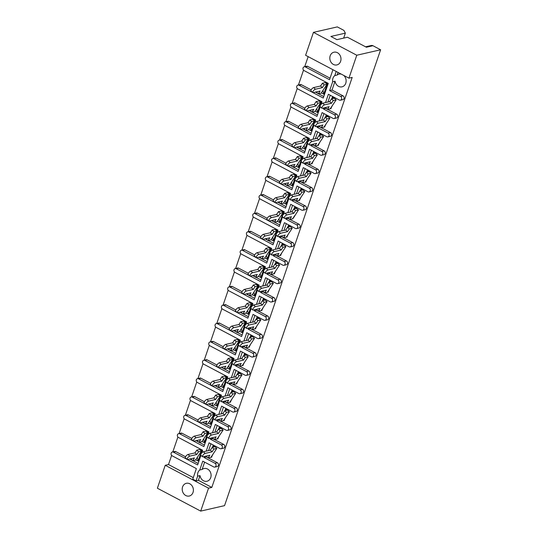 <?xml version="1.0" encoding="UTF-8"?>
<svg xmlns="http://www.w3.org/2000/svg" width="538" height="538" viewBox="0 0 538 538"><rect width="100%" height="100%" fill="white"/><g stroke="black" fill="none" stroke-linecap="round" stroke-linejoin="round"><path stroke-width="0.81" d="M199.746 470.004L202.113 469.459A6.53 5.541 77.1 0 1 204.05 468.517A6.53 5.541 77.1 0 1 209.665 470.905A6.53 5.541 77.1 0 1 210.728 477.643A6.53 5.541 77.1 0 1 206.962 481.254A6.53 5.541 77.1 0 1 200.008 475.619L197.641 476.157A6.53 5.541 -102.9 0 1 197.917 472.673A6.53 5.541 -102.9 0 1 199.746 470.004L202.772 461.16L213.747 466.95A2.038 1.735 -102.9 0 0 215.005 463.285L204.03 457.488L204.379 456.473M182.584 486.91A6.53 5.541 -102.9 0 0 183.646 493.655A6.53 5.541 -102.9 0 0 189.262 496.036A6.53 5.541 -102.9 0 0 193.028 492.425A6.53 5.541 -102.9 0 0 191.958 485.686A6.53 5.541 -102.9 0 0 186.35 483.306A6.53 5.541 -102.9 0 0 182.584 486.91M330.184 55.811A6.53 5.541 -102.9 0 0 331.247 62.556A6.53 5.541 -102.9 0 0 336.862 64.937A6.53 5.541 -102.9 0 0 340.621 61.325A6.53 5.541 -102.9 0 0 339.559 54.587A6.53 5.541 -102.9 0 0 333.943 52.206A6.53 5.541 -102.9 0 0 330.184 55.811M343.728 75.421A6.53 5.541 77.1 0 1 345.766 83.235A6.53 5.541 77.1 0 1 342 86.84A6.53 5.541 77.1 0 1 335.046 81.204L332.672 81.749A6.53 5.541 -102.9 0 1 332.955 78.259A6.53 5.541 -102.9 0 1 334.784 75.589L337.151 75.051A6.53 5.541 77.1 0 1 339.088 74.109A6.53 5.541 77.1 0 1 341.267 74.123M308.153 56.631L304.716 66.665M303.519 70.148L298.435 85.011M297.238 88.494L292.154 103.35M290.964 106.84L285.873 121.696M284.683 125.186L279.592 140.041M278.402 143.532L273.311 158.387M272.12 161.871L267.03 176.733M265.839 180.217L260.748 195.079M259.558 198.562L254.467 213.418M253.277 216.908L248.186 231.764M246.996 235.254L241.905 250.109M240.715 253.6L235.631 268.455M234.434 271.939L229.349 286.801M228.152 290.285L223.068 305.147M221.871 308.63L216.787 323.486M215.59 326.976L210.506 341.832M209.309 345.322L204.225 360.178M203.028 363.668L197.944 378.523M196.747 382.007L191.662 396.869M190.465 400.353L185.381 415.215M184.184 418.699L179.1 433.554M177.903 437.044L172.819 451.9M171.629 455.39L168.488 464.543L165.227 465.296L208.549 488.168L200.701 511.1L157.378 488.222L165.227 465.296M305.604 55.286L313.452 32.361L356.775 55.232L348.927 78.165L305.604 55.286M365.578 46.813L371.328 45.495A3.06 2.596 -102.9 0 1 372.955 45.723L366.378 47.23L347.447 37.236L336.916 39.651L330.877 36.456L345.356 33.148L343.91 30.39L337.299 26.9L313.452 32.361M372.955 45.723L380.622 49.778L224.548 505.639L200.701 511.1M215.207 446.701L213.008 445.659L215.153 446.849M211.064 457.092L211.595 457.253L211.945 456.224M221.488 428.356L219.289 427.32L221.434 428.51M217.345 438.746L217.877 438.907L218.226 437.878M227.769 410.017L225.57 408.974L227.715 410.164M223.626 420.4L224.158 420.561L224.507 419.532M234.05 391.671L231.851 390.628L233.996 391.819M229.901 402.054L230.439 402.216L230.789 401.187M240.331 373.325L238.132 372.283L240.278 373.473M236.182 383.708L236.72 383.87L237.07 382.841M246.606 354.979L244.413 353.937L246.559 355.127M242.463 365.369L242.994 365.531L243.351 364.495M252.887 336.633L250.695 335.591L252.84 336.781M248.744 347.023L249.276 347.185L249.632 346.156M259.168 318.288L256.976 317.252L259.121 318.442M255.025 328.678L255.557 328.839L255.913 327.81M265.449 299.948L263.257 298.906L265.402 300.096M261.307 310.332L261.838 310.493L262.194 309.464M271.73 281.603L269.538 280.56L271.683 281.751M267.588 291.986L268.119 292.147L268.475 291.119M278.011 263.257L275.812 262.214L277.964 263.405M273.869 273.64L274.4 273.802L274.757 272.773M284.293 244.911L282.094 243.869L284.246 245.059M280.15 255.301L280.681 255.463L281.038 254.427M290.574 226.565L288.375 225.523L290.527 226.713M286.431 236.955L286.962 237.117L287.319 236.088M293.593 217.742L298.482 209.921L294.656 207.184L296.801 208.374M303.136 189.88L300.937 188.838L303.082 190.028M298.993 200.264L299.525 200.425L299.874 199.396M309.417 171.535L307.218 170.492L309.363 171.683M305.275 181.918L305.806 182.079L306.156 181.05M315.698 153.189L313.499 152.146L315.645 153.337M311.556 163.572L312.087 163.734L312.437 162.705M321.98 134.843L319.78 133.801L321.926 134.991M317.837 145.233L318.368 145.394L318.718 144.359M328.261 116.497L326.062 115.455L328.207 116.645M324.118 126.887L324.649 127.049L324.999 126.02M334.542 98.151L332.343 97.116L334.488 98.306M330.399 108.541L330.931 108.703L331.28 107.674M325.544 102.576L328.388 94.264L339.364 100.055A2.038 1.735 -102.9 0 0 340.621 96.389L342.988 95.845L332.013 90.054L335.046 81.204M342.988 95.845A2.038 1.735 77.1 0 1 342.814 99.671L340.446 100.209M326.922 109.026L325.732 108.394L325.86 108.037M327.911 102.038L330.238 95.239M319.263 120.922L322.107 112.61L333.083 118.4A2.038 1.735 -102.9 0 0 334.34 114.735L336.707 114.191L327.581 109.369M336.707 114.191A2.038 1.735 77.1 0 1 336.532 118.017L334.165 118.555M320.641 127.365L319.451 126.739L319.579 126.383M321.63 120.384L323.957 113.585M312.981 139.268L315.826 130.949L326.801 136.746A2.038 1.735 -102.9 0 0 328.059 133.081L330.426 132.536L321.3 127.714M330.426 132.536A2.038 1.735 77.1 0 1 330.258 136.363L327.884 136.901M314.36 145.711L313.177 145.085L313.298 144.729M315.349 138.723L317.676 131.931M306.7 157.614L309.545 149.295L320.52 155.092A2.038 1.735 -102.9 0 0 321.778 151.42L324.145 150.882L315.019 146.06M324.145 150.882A2.038 1.735 77.1 0 1 323.977 154.702L321.603 155.247M308.079 164.056L306.895 163.431L307.016 163.075M309.068 157.069L311.394 150.27M300.419 175.96L303.271 167.641L314.239 173.438A2.038 1.735 -102.9 0 0 315.497 169.766L317.864 169.228L308.738 164.406M317.864 169.228A2.038 1.735 77.1 0 1 317.696 173.048L315.322 173.592M301.798 182.402L300.614 181.777L300.735 181.42M302.786 175.415L305.113 168.616M294.138 194.305L296.989 185.987L307.958 191.784A2.038 1.735 -102.9 0 0 309.216 188.112L311.583 187.567L302.457 182.752M311.583 187.567A2.038 1.735 77.1 0 1 311.415 191.394L309.041 191.938M295.517 200.748L294.333 200.123L294.454 199.759M296.505 193.761L298.839 186.962M287.857 212.644L290.708 204.332L301.677 210.123A2.038 1.735 -102.9 0 0 302.934 206.457L305.302 205.913L296.176 201.098M305.302 205.913A2.038 1.735 77.1 0 1 305.133 209.739L302.76 210.277M289.236 219.094L288.052 218.462L288.173 218.105M290.231 212.106L292.558 205.308M281.576 230.99L284.427 222.678L295.396 228.468A2.038 1.735 -102.9 0 0 296.653 224.803L299.02 224.259L289.895 219.437M299.02 224.259A2.038 1.735 77.1 0 1 298.852 228.085L296.478 228.623M282.954 237.433L281.771 236.807L281.892 236.451M283.95 230.452L286.277 223.653M275.295 249.336L278.146 241.017L289.114 246.814A2.038 1.735 -102.9 0 0 290.372 243.149L292.746 242.604L283.613 237.783M292.746 242.604A2.038 1.735 77.1 0 1 292.571 246.431L290.204 246.969M276.673 255.779L275.49 255.153L275.611 254.797M277.669 248.791L279.995 241.999M269.013 267.682L271.865 259.363L282.833 265.16A2.038 1.735 -102.9 0 0 284.091 261.488L286.465 260.95L277.332 256.128M286.465 260.95A2.038 1.735 77.1 0 1 286.29 264.77L283.923 265.315M270.392 274.124L269.208 273.499L269.33 273.143M271.387 267.137L273.714 260.345M262.732 286.028L265.584 277.709L276.559 283.506A2.038 1.735 -102.9 0 0 277.81 279.834L280.184 279.296L271.058 274.474M280.184 279.296A2.038 1.735 77.1 0 1 280.009 283.116L277.642 283.661M264.111 292.47L262.927 291.845L263.048 291.488M265.106 285.483L267.433 278.684M256.451 304.374L259.303 296.055L270.278 301.852A2.038 1.735 -102.9 0 0 271.529 298.18L273.903 297.635L264.777 292.82M273.903 297.635A2.038 1.735 77.1 0 1 273.728 301.462L271.36 302.006M257.83 310.816L256.646 310.191L256.767 309.827M258.825 303.829L261.152 297.03M250.177 322.713L253.021 314.4L263.997 320.191A2.038 1.735 -102.9 0 0 265.247 316.526L267.621 315.981L258.496 311.166M267.621 315.981A2.038 1.735 77.1 0 1 267.447 319.807L265.079 320.352M251.549 329.162L250.365 328.53L250.486 328.173M252.544 322.175L254.871 315.376M243.896 341.058L246.74 332.746L257.715 338.536A2.038 1.735 -102.9 0 0 258.966 334.871L261.34 334.327L252.214 329.505M261.34 334.327A2.038 1.735 77.1 0 1 261.165 338.153L258.798 338.691M245.267 347.501L244.084 346.875L244.205 346.519M246.263 340.52L248.59 333.721M237.614 359.404L240.459 351.085L251.434 356.882A2.038 1.735 -102.9 0 0 252.692 353.217L255.059 352.672L245.933 347.851M255.059 352.672A2.038 1.735 77.1 0 1 254.884 356.499L252.517 357.037M238.993 365.847L237.803 365.221L237.924 364.865M239.982 358.859L242.308 352.067M231.333 377.75L234.178 369.431L245.153 375.228A2.038 1.735 -102.9 0 0 246.411 371.556L248.778 371.018L239.652 366.196M248.778 371.018A2.038 1.735 77.1 0 1 248.603 374.838L246.236 375.383M232.712 384.193L231.522 383.567L231.643 383.211M233.7 377.205L236.027 370.413M225.052 396.096L227.897 387.777L238.872 393.574A2.038 1.735 -102.9 0 0 240.13 389.902L242.497 389.364L233.371 384.542M242.497 389.364A2.038 1.735 77.1 0 1 242.322 393.184L239.955 393.729M226.431 402.538L225.24 401.913L225.361 401.556M227.419 395.551L229.746 388.752M218.771 414.442L221.616 406.123L232.591 411.92A2.038 1.735 -102.9 0 0 233.848 408.248L236.216 407.703L227.09 402.888M236.216 407.703A2.038 1.735 77.1 0 1 236.041 411.53L233.674 412.074M220.15 420.884L218.959 420.259L219.087 419.902M221.138 413.897L223.465 407.098M212.49 432.781L215.334 424.469L226.31 430.259A2.038 1.735 -102.9 0 0 227.567 426.594L229.934 426.049L220.809 421.234M229.934 426.049A2.038 1.735 77.1 0 1 229.76 429.875L227.392 430.42M213.868 439.23L212.678 438.598L212.806 438.241M214.857 432.243L217.184 425.444M206.209 451.126L209.053 442.814L220.029 448.605A2.038 1.735 -102.9 0 0 221.286 444.939L223.653 444.395L214.528 439.58M223.653 444.395A2.038 1.735 77.1 0 1 223.478 448.221L221.111 448.759M207.587 457.569L206.397 456.944L206.525 456.587M208.576 450.588L210.903 443.789M215.005 463.285L217.372 462.741L208.246 457.919M217.372 462.741A2.038 1.735 77.1 0 1 217.197 466.567L214.83 467.105M202.113 469.459L204.622 462.135M348.927 78.165L352.188 77.418L211.811 487.421L198.394 480.333L200.008 475.619M337.151 75.051L338.052 72.422M340.621 96.389L329.646 90.592L332.672 81.749M329.646 90.592L332.013 90.054M334.34 114.735L323.365 108.938L323.715 107.923M323.365 108.938L325.732 108.394M328.059 133.081L317.084 127.284L317.433 126.269M317.084 127.284L319.451 126.739M321.778 151.42L310.803 145.63L311.152 144.614M310.803 145.63L313.177 145.085M315.497 169.766L304.521 163.976L304.871 162.96M304.521 163.976L306.895 163.431M309.216 188.112L298.24 182.315L298.59 181.306M298.24 182.315L300.614 181.777M302.934 206.457L291.959 200.661L292.309 199.652M291.959 200.661L294.333 200.123M296.653 224.803L285.678 219.006L286.028 217.991M285.678 219.006L288.052 218.462M290.372 243.149L279.404 237.352L279.747 236.337M279.404 237.352L281.771 236.807M284.091 261.488L273.122 255.698L273.465 254.682M273.122 255.698L275.49 255.153M277.81 279.834L266.841 274.044L267.184 273.028M266.841 274.044L269.208 273.499M271.529 298.18L260.56 292.383L260.903 291.374M260.56 292.383L262.927 291.845M265.247 316.526L254.279 310.729L254.622 309.72M254.279 310.729L256.646 310.191M258.966 334.871L247.998 329.074L248.341 328.059M247.998 329.074L250.365 328.53M252.692 353.217L241.717 347.42L242.06 346.405M241.717 347.42L244.084 346.875M246.411 371.556L235.436 365.766L235.779 364.751M235.436 365.766L237.803 365.221M240.13 389.902L229.154 384.112L229.497 383.096M229.154 384.112L231.522 383.567M233.848 408.248L222.873 402.451L223.223 401.442M222.873 402.451L225.24 401.913M227.567 426.594L216.592 420.797L216.942 419.788M216.592 420.797L218.959 420.259M221.286 444.939L210.311 439.142L210.661 438.134M210.311 439.142L212.678 438.598M204.03 457.488L206.397 456.944M313.029 92.65L323.244 98.044L328.267 83.37L304.078 70.592A2.038 1.735 -102.9 0 1 304.252 66.773L306.62 66.228A2.038 1.735 77.1 0 1 307.702 66.382L305.335 66.927A2.038 1.735 -102.9 0 0 304.252 66.773M305.335 66.927L329.525 79.698L332.941 69.725M189.779 456.116A2.246 0.746 132.8 0 0 187.775 457.697A2.246 0.746 132.8 0 0 187.123 459.472L185.361 457.838A2.246 0.746 -47.2 0 1 186.007 456.063A2.246 0.746 -47.2 0 1 188.018 454.482L189.779 456.116L196.733 454.529L198.556 451.779L201.454 451.113L197.365 457.273L198.098 461.073L201.71 450.528L199.672 449.452L201.864 450.488L198.253 461.039L196.061 459.997L195.987 459.344M196.061 437.771A2.246 0.746 132.8 0 0 194.057 439.351A2.246 0.746 132.8 0 0 193.404 441.126L191.642 439.492A2.246 0.746 -47.2 0 1 192.288 437.717A2.246 0.746 -47.2 0 1 194.299 436.136L196.061 437.771L203.014 436.183L204.837 433.433L207.735 432.767L203.646 438.927L204.379 442.727L207.991 432.182L205.946 431.106L208.145 432.149L204.534 442.693L202.335 441.651L202.268 440.999M202.342 419.425A2.246 0.746 132.8 0 0 200.338 421.005A2.246 0.746 132.8 0 0 199.685 422.781L197.923 421.146A2.246 0.746 -47.2 0 1 198.569 419.371A2.246 0.746 -47.2 0 1 200.58 417.791L202.342 419.425L209.295 417.838L211.118 415.087L214.016 414.421L209.928 420.581L210.661 424.388L214.272 413.836L212.228 412.76L214.427 413.803L210.815 424.347L208.616 423.305L208.549 422.653M208.623 401.086A2.246 0.746 132.8 0 0 206.619 402.659A2.246 0.746 132.8 0 0 205.967 404.435L204.198 402.801A2.246 0.746 -47.2 0 1 204.85 401.032A2.246 0.746 -47.2 0 1 206.854 399.452L208.623 401.086L215.577 399.492L217.399 396.741L220.298 396.082L216.209 402.236L216.942 406.042L220.553 395.491L218.509 394.415L220.708 395.457L217.096 406.002L214.897 404.966L214.83 404.307M214.904 382.74A2.246 0.746 132.8 0 0 212.9 384.32A2.246 0.746 132.8 0 0 212.248 386.089L210.479 384.455A2.246 0.746 -47.2 0 1 211.131 382.686A2.246 0.746 -47.2 0 1 213.135 381.106L214.904 382.74L221.858 381.146L223.68 378.396L226.579 377.737L222.483 383.89L223.223 387.696L226.834 377.145L224.79 376.069L226.989 377.111L223.378 387.663L221.179 386.62L221.111 385.961M221.185 364.394A2.246 0.746 132.8 0 0 219.181 365.975A2.246 0.746 132.8 0 0 218.529 367.743L216.76 366.109A2.246 0.746 -47.2 0 1 217.413 364.34A2.246 0.746 -47.2 0 1 219.417 362.76L221.185 364.394L228.132 362.8L229.961 360.056L232.86 359.391L228.764 365.551L229.504 369.35L233.115 358.806L231.071 357.723L233.27 358.765L229.659 369.317L227.46 368.274L227.392 367.615M227.466 346.048A2.246 0.746 132.8 0 0 225.462 347.629A2.246 0.746 132.8 0 0 224.81 349.397L223.041 347.77A2.246 0.746 -47.2 0 1 223.694 345.995A2.246 0.746 -47.2 0 1 225.698 344.414L227.466 346.048L234.413 344.461L236.243 341.711L239.141 341.045L235.045 347.205L235.779 351.005L239.397 340.46L237.352 339.384L239.551 340.419L235.94 350.971L233.741 349.929L233.674 349.276M233.748 327.703A2.246 0.746 132.8 0 0 231.744 329.283A2.246 0.746 132.8 0 0 231.091 331.058L229.322 329.424A2.246 0.746 -47.2 0 1 229.975 327.649A2.246 0.746 -47.2 0 1 231.979 326.068L233.748 327.703L240.694 326.115L242.524 323.365L245.422 322.699L241.327 328.859L242.06 332.659L245.671 322.114L243.633 321.038L245.832 322.08L242.221 332.625L240.022 331.583L239.955 330.931M240.029 309.357A2.246 0.746 132.8 0 0 238.025 310.937A2.246 0.746 132.8 0 0 237.372 312.712L235.604 311.078A2.246 0.746 -47.2 0 1 236.256 309.303A2.246 0.746 -47.2 0 1 238.26 307.723L240.029 309.357L246.976 307.77L248.805 305.019L251.697 304.353L247.608 310.513L248.341 314.32L251.952 303.768L249.914 302.692L252.114 303.735L248.502 314.279L246.303 313.237L246.236 312.585M246.31 291.011A2.246 0.746 132.8 0 0 244.299 292.591A2.246 0.746 132.8 0 0 243.653 294.367L241.885 292.733A2.246 0.746 -47.2 0 1 242.537 290.964A2.246 0.746 -47.2 0 1 244.541 289.383L246.31 291.011L253.257 289.424L255.086 286.673L257.978 286.014L253.889 292.168L254.622 295.974L258.233 285.422L256.196 284.346L258.395 285.389L254.783 295.934L252.584 294.898L252.517 294.239M252.591 272.672A2.246 0.746 132.8 0 0 250.58 274.252A2.246 0.746 132.8 0 0 249.935 276.021L248.166 274.387A2.246 0.746 -47.2 0 1 248.818 272.618A2.246 0.746 -47.2 0 1 250.822 271.038L252.591 272.672L259.538 271.078L261.367 268.327L264.259 267.668L260.17 273.822L260.903 277.628L264.514 267.077L262.477 266.001L264.676 267.043L261.065 277.595L258.865 276.552L258.798 275.893M258.872 254.326A2.246 0.746 132.8 0 0 256.861 255.906A2.246 0.746 132.8 0 0 256.216 257.675L254.447 256.041A2.246 0.746 -47.2 0 1 255.099 254.272A2.246 0.746 -47.2 0 1 257.103 252.692L258.872 254.326L265.819 252.732L267.648 249.982L270.54 249.323L266.451 255.476L267.184 259.282L270.796 248.738L268.758 247.655L270.957 248.697L267.346 259.249L265.147 258.206L265.079 257.547M265.153 235.98A2.246 0.746 132.8 0 0 263.143 237.561A2.246 0.746 132.8 0 0 262.497 239.329L260.728 237.702A2.246 0.746 -47.2 0 1 261.381 235.926A2.246 0.746 -47.2 0 1 263.385 234.346L265.153 235.98L272.1 234.386L273.929 231.643L276.821 230.977L272.732 237.137L273.465 240.937L277.077 230.392L275.039 229.316L277.238 230.351L273.627 240.903L271.428 239.861L271.36 239.208M271.434 217.634A2.246 0.746 132.8 0 0 269.424 219.215A2.246 0.746 132.8 0 0 268.778 220.99L267.009 219.356A2.246 0.746 -47.2 0 1 267.662 217.581A2.246 0.746 -47.2 0 1 269.666 216L271.434 217.634L278.381 216.047L280.211 213.297L283.102 212.631L279.014 218.791L279.747 222.591L283.358 212.046L281.32 210.97L283.519 212.012L279.908 222.557L277.709 221.515L277.642 220.862M277.716 199.289A2.246 0.746 132.8 0 0 275.705 200.869A2.246 0.746 132.8 0 0 275.059 202.644L273.291 201.01A2.246 0.746 -47.2 0 1 273.936 199.235A2.246 0.746 -47.2 0 1 275.947 197.654L277.716 199.289L284.663 197.702L286.492 194.951L289.383 194.285L285.295 200.445L286.028 204.252L289.639 193.7L287.601 192.624L289.8 193.667L286.189 204.211L283.99 203.169L283.916 202.517M283.997 180.943A2.246 0.746 132.8 0 0 281.986 182.523A2.246 0.746 132.8 0 0 281.34 184.299L279.572 182.664A2.246 0.746 -47.2 0 1 280.217 180.889A2.246 0.746 -47.2 0 1 282.228 179.315L283.997 180.943L290.944 179.356L292.773 176.605L295.665 175.946L291.576 182.1L292.309 185.906L295.92 175.354L293.882 174.278L296.082 175.321L292.47 185.866L290.271 184.83L290.197 184.171M290.278 162.604A2.246 0.746 132.8 0 0 288.267 164.184A2.246 0.746 132.8 0 0 287.622 165.953L285.853 164.319A2.246 0.746 -47.2 0 1 286.498 162.55A2.246 0.746 -47.2 0 1 288.509 160.97L290.278 162.604L297.225 161.01L299.047 158.259L301.946 157.6L297.857 163.754L298.59 167.56L302.201 157.009L300.164 155.933L302.356 156.975L298.745 167.526L296.552 166.484L296.478 165.825M296.552 144.258A2.246 0.746 132.8 0 0 294.548 145.838A2.246 0.746 132.8 0 0 293.903 147.607L292.134 145.973A2.246 0.746 -47.2 0 1 292.78 144.204A2.246 0.746 -47.2 0 1 294.79 142.624L296.552 144.258L303.506 142.664L305.328 139.914L308.227 139.255L304.138 145.408L304.871 149.214L308.482 138.669L306.445 137.587L308.637 138.629L305.026 149.181L302.833 148.138L302.76 147.479M302.833 125.912A2.246 0.746 132.8 0 0 300.829 127.493A2.246 0.746 132.8 0 0 300.177 129.261L298.415 127.627A2.246 0.746 -47.2 0 1 299.061 125.858A2.246 0.746 -47.2 0 1 301.072 124.278L302.833 125.912L309.787 124.318L311.61 121.575L314.508 120.909L310.419 127.069L311.152 130.868L314.764 120.324L312.726 119.248L314.918 120.283L311.307 130.835L309.115 129.792L309.041 129.133M309.115 107.566A2.246 0.746 132.8 0 0 307.111 109.147A2.246 0.746 132.8 0 0 306.458 110.922L304.696 109.288A2.246 0.746 -47.2 0 1 305.342 107.513A2.246 0.746 -47.2 0 1 307.353 105.932L309.115 107.566L316.068 105.979L317.891 103.229L320.789 102.563L316.7 108.723L317.433 112.523L321.045 101.978L319.007 100.902L321.199 101.944L317.588 112.489L315.396 111.447L315.322 110.794M315.396 89.221A2.246 0.746 132.8 0 0 313.392 90.801A2.246 0.746 132.8 0 0 312.739 92.576L310.977 90.942A2.246 0.746 -47.2 0 1 311.623 89.167A2.246 0.746 -47.2 0 1 313.634 87.586L315.396 89.221L322.349 87.633L324.172 84.883L327.07 84.217L322.982 90.377L323.715 94.184L327.326 83.632L325.282 82.556L327.481 83.598L323.869 94.143L321.67 93.101L321.603 92.449M330.043 78.178L307.702 66.382M168.488 464.543L193.276 477.636M172.355 452.007L174.722 451.469A2.038 1.735 77.1 0 1 175.805 451.624L173.438 452.162A2.038 1.735 -102.9 0 0 172.18 455.834L196.37 468.605L192.759 479.156L196.02 480.878L197.641 476.157M198.145 463.42L192.866 460.629M192.207 460.279L189.786 459.001M185.536 456.762L175.805 451.624M178.636 433.662L181.003 433.124A2.038 1.735 77.1 0 1 182.086 433.278L179.719 433.816A2.038 1.735 -102.9 0 0 178.461 437.488L202.651 450.259L201.73 452.956M204.427 445.074L199.147 442.29M198.488 441.94L196.067 440.662M191.817 438.416L182.086 433.278M184.917 415.316L187.285 414.778A2.038 1.735 77.1 0 1 188.367 414.933L186 415.477A2.038 1.735 -102.9 0 0 184.742 419.142L208.932 431.92L208.011 434.61M210.708 426.728L205.429 423.944M204.77 423.594L202.349 422.317M198.098 420.07L188.367 414.933M191.198 396.977L193.566 396.432A2.038 1.735 77.1 0 1 194.648 396.587L192.281 397.131A2.038 1.735 -102.9 0 0 191.024 400.797L215.213 413.574L214.292 416.264M216.989 408.382L211.71 405.598M211.051 405.249L208.63 403.971M204.379 401.725L194.648 396.587M197.473 378.631L199.847 378.086A2.038 1.735 77.1 0 1 200.93 378.241L198.562 378.786A2.038 1.735 -102.9 0 0 197.305 382.451L221.495 395.228L220.573 397.918M223.27 390.037L217.991 387.252M217.332 386.903L214.911 385.625M210.661 383.379L200.93 378.241M203.754 360.285L206.128 359.74A2.038 1.735 77.1 0 1 207.211 359.895L204.844 360.44A2.038 1.735 -102.9 0 0 203.586 364.112L227.776 376.882L226.854 379.572M229.551 371.697L224.272 368.907M223.613 368.557L221.192 367.279M216.942 365.033L207.211 359.895M210.035 341.939L212.409 341.401A2.038 1.735 77.1 0 1 213.492 341.556L211.118 342.094A2.038 1.735 -102.9 0 0 209.867 345.766L234.057 358.537L233.136 361.233M235.832 353.352L230.553 350.561M229.894 350.211L227.473 348.933M223.223 346.694L213.492 341.556M216.316 323.594L218.69 323.056A2.038 1.735 77.1 0 1 219.773 323.21L217.399 323.748A2.038 1.735 -102.9 0 0 216.148 327.42L240.338 340.191L239.417 342.888M242.113 335.006L236.834 332.215M236.175 331.872L233.754 330.594M229.504 328.348L219.773 323.21M222.597 305.248L224.971 304.71A2.038 1.735 77.1 0 1 226.054 304.864L223.68 305.409A2.038 1.735 -102.9 0 0 222.429 309.074L246.619 321.845L245.698 324.542M248.395 316.66L243.115 313.876M242.456 313.526L240.035 312.248M235.785 310.002L226.054 304.864M228.879 286.909L231.253 286.364A2.038 1.735 77.1 0 1 232.335 286.519L229.961 287.063A2.038 1.735 -102.9 0 0 228.711 290.728L252.9 303.506L251.979 306.196M254.676 298.314L249.397 295.53M248.738 295.18L246.317 293.903M242.066 291.657L232.335 286.519M235.16 268.563L237.527 268.018A2.038 1.735 77.1 0 1 238.616 268.173L236.243 268.718A2.038 1.735 -102.9 0 0 234.985 272.383L259.181 285.16L258.26 287.85M260.957 279.968L255.678 277.184M255.019 276.835L252.598 275.557M248.348 273.311L238.616 268.173M241.441 250.217L243.808 249.672A2.038 1.735 77.1 0 1 244.898 249.827L242.524 250.372A2.038 1.735 -102.9 0 0 241.266 254.044L265.463 266.814L264.535 269.504M267.238 261.629L261.959 258.839M261.293 258.489L258.879 257.211M254.629 254.965L244.898 249.827M247.722 231.871L250.089 231.327A2.038 1.735 77.1 0 1 251.172 231.488L248.805 232.026A2.038 1.735 -102.9 0 0 247.547 235.698L271.737 248.469L270.816 251.159M273.519 243.284L268.24 240.493M267.574 240.143L265.16 238.865M260.903 236.626L251.172 231.488M254.003 213.525L256.37 212.987A2.038 1.735 77.1 0 1 257.453 213.142L255.086 213.68A2.038 1.735 -102.9 0 0 253.828 217.352L278.018 230.123L277.097 232.819M279.8 224.938L274.521 222.147M273.855 221.804L271.441 220.526M267.184 218.28L257.453 213.142M260.284 195.18L262.652 194.642A2.038 1.735 77.1 0 1 263.734 194.796L261.367 195.341A2.038 1.735 -102.9 0 0 260.11 199.006L284.299 211.777L283.378 214.474M286.075 206.592L280.802 203.808M280.137 203.458L277.722 202.18M273.465 199.934L263.734 194.796M266.566 176.841L268.933 176.296A2.038 1.735 77.1 0 1 270.015 176.451L267.648 176.995A2.038 1.735 -102.9 0 0 266.391 180.66L290.581 193.438L289.659 196.128M292.356 188.246L287.084 185.462M286.418 185.112L283.997 183.835M279.747 181.588L270.015 176.451M272.847 158.495L275.214 157.95A2.038 1.735 77.1 0 1 276.297 158.105L273.929 158.649A2.038 1.735 -102.9 0 0 272.672 162.315L296.862 175.092L295.94 177.782M298.637 169.9L293.358 167.116M292.699 166.767L290.278 165.489M286.028 163.243L276.297 158.105M279.128 140.149L281.495 139.604A2.038 1.735 77.1 0 1 282.578 139.759L280.211 140.304A2.038 1.735 -102.9 0 0 278.953 143.976L303.143 156.746L302.221 159.436M304.918 151.561L299.639 148.77M298.98 148.421L296.559 147.143M292.309 144.897L282.578 139.759M285.409 121.803L287.776 121.258A2.038 1.735 77.1 0 1 288.859 121.42L286.492 121.958A2.038 1.735 -102.9 0 0 285.234 125.63L309.424 138.4L308.503 141.09M311.199 133.216L305.92 130.425M305.261 130.075L302.84 128.797M298.59 126.558L288.859 121.42M291.69 103.457L294.057 102.919A2.038 1.735 77.1 0 1 295.14 103.074L292.773 103.612A2.038 1.735 -102.9 0 0 291.515 107.284L315.705 120.055L314.784 122.751M317.481 114.87L312.201 112.079M311.542 111.736L309.121 110.458M304.871 108.212L295.14 103.074M297.971 85.112L300.339 84.574A2.038 1.735 77.1 0 1 301.421 84.728L299.054 85.266A2.038 1.735 -102.9 0 0 297.796 88.938L321.986 101.709L321.065 104.406M323.762 96.524L318.483 93.74M317.824 93.39L315.402 92.112M311.152 89.866L301.421 84.728M306.747 110.989L316.963 116.39L320.265 106.753M300.466 129.335L310.682 134.735L313.984 125.092M294.185 147.681L304.4 153.074L307.702 143.438M287.904 166.027L298.119 171.42L301.421 161.783M281.623 184.373L291.838 189.766L295.14 180.129M275.342 202.718L285.557 208.112L288.859 198.475M269.061 221.064L279.276 226.458L282.578 216.821M262.779 239.403L272.995 244.803L276.297 235.167M256.498 257.749L266.714 263.143L270.015 253.506M250.217 276.095L260.432 281.488L263.734 271.851M243.936 294.441L254.151 299.834L257.453 290.197M237.655 312.786L247.87 318.18L251.172 308.543M231.374 331.132L241.596 336.526L244.891 326.889M225.092 349.471L235.314 354.872L238.61 345.235M218.811 367.817L229.033 373.211L232.329 363.574M212.53 386.163L222.752 391.556L226.047 381.919M206.249 404.509L216.471 409.902L219.766 400.265M199.975 422.855L210.19 428.248L213.485 418.611M193.693 441.2L203.909 446.594L207.204 436.957M187.412 459.539L197.628 464.94L200.93 455.303M334.784 75.589L336.203 71.446M312.551 92.395L299.054 85.266M306.27 110.741L292.773 103.612M299.989 129.086L286.492 121.958M293.708 147.432L280.211 140.304M287.426 165.778L273.929 158.649M281.145 184.117L267.648 176.995M274.864 202.463L261.367 195.341M268.583 220.809L255.086 213.68M262.302 239.154L248.805 232.026M256.021 257.5L242.524 250.372M249.74 275.846L236.243 268.718M243.458 294.185L229.961 287.063M237.177 312.531L223.68 305.409M230.896 330.877L217.399 323.748M224.615 349.223L211.118 342.094M218.334 367.568L204.844 360.44M212.053 385.914L198.562 378.786M205.778 404.253L192.281 397.131M199.497 422.599L186 415.477M193.216 440.945L179.719 433.816M186.935 459.291L173.438 452.162M380.622 49.778L356.775 55.232M211.811 487.421L208.549 488.168M198.394 480.333L196.02 480.878M343.661 38.104L345.356 33.148M187.123 459.472A2.246 0.746 132.8 0 0 187.52 459.526L194.467 457.932L192.644 460.683L195.536 460.024L197.365 457.273M196.733 454.529L194.964 452.895L196.794 450.145L199.685 449.479L201.454 451.113M198.556 451.779L196.794 450.145M201.38 451.046L201.864 450.488M188.018 454.482L194.964 452.895M191.104 458.706L190.876 459.048L192.644 460.683M203.391 451.772L205.16 453.406A2.246 0.746 132.8 0 0 203.156 454.987A2.246 0.746 132.8 0 0 202.503 456.755L200.735 455.128A2.246 0.746 -47.2 0 1 201.387 453.352A2.246 0.746 -47.2 0 1 203.391 451.772L210.345 450.185L212.106 451.819L213.936 449.069L212.167 447.434L210.345 450.185M202.503 456.755A2.246 0.746 132.8 0 0 202.893 456.816L209.847 455.222L208.018 457.972L210.916 457.313L212.739 454.563L211.434 457.287M206.484 455.995L206.256 456.338L208.018 457.972M212.423 447.374L213.008 445.659L213.102 447.219M213.936 449.069L216.834 448.403L212.739 454.563M205.16 453.406L212.106 451.819M216.834 448.403L215.066 446.769L212.167 447.434M193.404 441.126A2.246 0.746 132.8 0 0 193.801 441.18L200.748 439.586L198.919 442.337L201.817 441.678L203.646 438.927M203.014 436.183L201.246 434.549L203.075 431.799L205.967 431.133L207.735 432.767M204.837 433.433L203.075 431.799M207.661 432.707L208.145 432.149M194.299 436.136L201.246 434.549M197.385 440.36L197.157 440.703L198.919 442.337M199.685 422.781A2.246 0.746 132.8 0 0 200.082 422.834L207.029 421.247L205.2 423.991L208.098 423.332L209.928 420.581M209.295 417.838L207.527 416.204L209.349 413.453L212.248 412.794L214.016 414.421M211.118 415.087L209.349 413.453M213.942 414.361L214.427 413.803M200.58 417.791L207.527 416.204M203.667 422.014L203.438 422.357L205.2 423.991M205.967 404.435A2.246 0.746 132.8 0 0 206.363 404.489L213.31 402.901L211.481 405.652L214.38 404.986L216.209 402.236M215.577 399.492L213.808 397.858L215.63 395.107L218.529 394.448L220.298 396.082M217.399 396.741L215.63 395.107M220.224 396.015L220.708 395.457M206.854 399.452L213.808 397.858M209.948 403.668L209.719 404.018L211.481 405.652M212.248 386.089A2.246 0.746 132.8 0 0 212.644 386.143L219.591 384.556L217.762 387.306L220.661 386.64L222.483 383.89M221.858 381.146L220.089 379.512L221.912 376.761L224.81 376.102L226.579 377.737M223.68 378.396L221.912 376.761M226.505 377.669L226.989 377.111M213.135 381.106L220.089 379.512M216.229 385.322L216 385.672L217.762 387.306M218.529 367.743A2.246 0.746 132.8 0 0 218.919 367.804L225.873 366.21L224.043 368.96L226.942 368.295L228.764 365.551M228.132 362.8L226.37 361.166L228.193 358.422L231.091 357.757L232.86 359.391M229.961 360.056L228.193 358.422M232.786 359.323L233.27 358.765M219.417 362.76L226.37 361.166M222.51 366.983L222.281 367.326L224.043 368.96M224.81 349.397A2.246 0.746 132.8 0 0 225.2 349.458L232.154 347.864L230.325 350.615L233.223 349.956L235.045 347.205M234.413 344.461L232.651 342.827L234.474 340.077L237.372 339.411L239.141 341.045M236.243 341.711L234.474 340.077M239.067 340.978L239.551 340.419M225.698 344.414L232.651 342.827M228.791 348.637L228.556 348.98L230.325 350.615M231.091 331.058A2.246 0.746 132.8 0 0 231.481 331.112L238.435 329.518L236.606 332.269L239.504 331.61L241.327 328.859M240.694 326.115L238.933 324.481L240.755 321.731L243.606 321.078M242.524 323.365L240.755 321.731M245.348 322.639L245.832 322.08M245.422 322.699L243.653 321.065M231.979 326.068L238.933 324.481M235.072 330.292L234.837 330.635L236.606 332.269M237.372 312.712A2.246 0.746 132.8 0 0 237.762 312.766L244.716 311.179L242.887 313.923L245.785 313.264L247.608 310.513M246.976 307.77L245.214 306.135L247.036 303.385L249.935 302.726L251.697 304.353M248.805 305.019L247.036 303.385M251.629 304.293L252.114 303.735M238.26 307.723L245.214 306.135M241.354 311.946L241.118 312.289L242.887 313.923M209.672 433.426L211.441 435.06A2.246 0.746 132.8 0 0 209.437 436.641A2.246 0.746 132.8 0 0 208.784 438.416L207.016 436.782A2.246 0.746 -47.2 0 1 207.668 435.007A2.246 0.746 -47.2 0 1 209.672 433.426L216.626 431.839L218.388 433.473L220.217 430.723L218.448 429.089L216.626 431.839M208.784 438.416A2.246 0.746 132.8 0 0 209.174 438.47L216.128 436.876L214.299 439.627L217.197 438.968L219.02 436.217L217.715 438.941M212.766 437.65L212.53 437.993L214.299 439.627M218.704 429.028L219.289 427.32L219.383 428.873M220.217 430.723L223.115 430.057L219.02 436.217M211.441 435.06L218.388 433.473M223.115 430.057L221.347 428.423L218.448 429.089M215.953 415.08L217.722 416.715A2.246 0.746 132.8 0 0 215.718 418.295A2.246 0.746 132.8 0 0 215.066 420.07L213.297 418.436A2.246 0.746 -47.2 0 1 213.949 416.661A2.246 0.746 -47.2 0 1 215.953 415.08L222.907 413.493L224.669 415.128L226.498 412.377L224.729 410.743L222.907 413.493M215.066 420.07A2.246 0.746 132.8 0 0 215.456 420.124L222.409 418.537L220.58 421.281L223.478 420.622L225.301 417.871L223.996 420.595M219.047 419.304L218.811 419.647L220.58 421.281M224.985 410.682L225.57 408.974L225.664 410.528M226.498 412.377L229.396 411.711L225.301 417.871M217.722 416.715L224.669 415.128M229.396 411.711L227.628 410.084L224.729 410.743M222.234 396.741L224.003 398.376A2.246 0.746 132.8 0 0 221.999 399.949A2.246 0.746 132.8 0 0 221.347 401.725L219.578 400.09A2.246 0.746 -47.2 0 1 220.23 398.322A2.246 0.746 -47.2 0 1 222.234 396.741L229.188 395.148L230.95 396.782L232.779 394.031L231.01 392.397L229.188 395.148M221.347 401.725A2.246 0.746 132.8 0 0 221.737 401.778L228.69 400.191L226.861 402.942L229.76 402.276L231.582 399.526L230.277 402.256M225.328 400.958L225.092 401.308L226.861 402.942M231.266 392.343L231.851 390.628L231.945 392.189M233.889 391.704L235.678 393.372L231.582 399.526M224.003 398.376L230.95 396.782M232.779 394.031L235.678 393.372M231.01 392.397L233.909 391.738M228.516 378.396L230.284 380.03A2.246 0.746 132.8 0 0 228.273 381.61A2.246 0.746 132.8 0 0 227.628 383.379L225.859 381.745A2.246 0.746 -47.2 0 1 226.511 379.976A2.246 0.746 -47.2 0 1 228.516 378.396L235.469 376.802L237.231 378.436L239.06 375.685L237.292 374.051L235.469 376.802M227.628 383.379A2.246 0.746 132.8 0 0 228.018 383.433L234.971 381.845L233.142 384.596L236.041 383.93L237.863 381.18L236.559 383.91M231.602 382.612L231.374 382.962L233.142 384.596M237.547 373.997L238.132 372.283L238.226 373.843M240.17 373.359L241.952 375.026L237.863 381.18M230.284 380.03L237.231 378.436M239.06 375.685L241.952 375.026M237.292 374.051L240.19 373.392M234.797 360.05L236.565 361.684A2.246 0.746 132.8 0 0 234.555 363.264A2.246 0.746 132.8 0 0 233.909 365.033L232.14 363.399A2.246 0.746 -47.2 0 1 232.793 361.63A2.246 0.746 -47.2 0 1 234.797 360.05L241.744 358.456L243.512 360.09L245.341 357.34L243.573 355.712L241.744 358.456M233.909 365.033A2.246 0.746 132.8 0 0 234.299 365.094L241.253 363.5L239.423 366.25L242.322 365.584L244.144 362.841L242.84 365.564M237.883 364.273L237.655 364.616L239.423 366.25M243.828 355.652L244.413 353.937L244.508 355.497M245.341 357.34L248.233 356.681L244.144 362.841M236.565 361.684L243.512 360.09M248.233 356.681L246.471 355.046L243.573 355.712M241.078 341.704L242.846 343.338A2.246 0.746 132.8 0 0 240.836 344.919A2.246 0.746 132.8 0 0 240.19 346.687L238.421 345.06A2.246 0.746 -47.2 0 1 239.074 343.284A2.246 0.746 -47.2 0 1 241.078 341.704L248.025 340.117L249.793 341.744L251.623 339.001L249.854 337.366L248.025 340.117M240.19 346.687A2.246 0.746 132.8 0 0 240.58 346.748L247.534 345.154L245.705 347.904L248.603 347.245L250.426 344.495L249.121 347.218M244.165 345.927L243.936 346.27L245.705 347.904M250.103 337.306L250.695 335.591L250.789 337.151M251.623 339.001L254.514 338.335L250.426 344.495M242.846 343.338L249.793 341.744M254.514 338.335L252.752 336.701L249.854 337.366M247.359 323.358L249.128 324.992A2.246 0.746 132.8 0 0 247.117 326.573A2.246 0.746 132.8 0 0 246.471 328.348L244.703 326.714A2.246 0.746 -47.2 0 1 245.355 324.939A2.246 0.746 -47.2 0 1 247.359 323.358L254.306 321.771L256.075 323.405L257.904 320.655L256.135 319.021L254.306 321.771M246.471 328.348A2.246 0.746 132.8 0 0 246.861 328.402L253.808 326.808L251.986 329.559L254.877 328.9L256.707 326.149L255.402 328.873M250.446 327.581L250.217 327.924L251.986 329.559M256.384 318.96L256.976 317.252L257.063 318.805M257.904 320.655L260.796 319.989L256.707 326.149M249.128 324.992L256.075 323.405M260.796 319.989L259.034 318.355L256.135 319.021M243.653 294.367A2.246 0.746 132.8 0 0 244.044 294.421L250.997 292.833L249.168 295.584L252.066 294.918L253.889 292.168M253.257 289.424L251.495 287.79L253.317 285.039L256.216 284.38L257.978 286.014M255.086 286.673L253.317 285.039M257.91 285.947L258.395 285.389M244.541 289.383L251.495 287.79M247.628 293.6L247.399 293.95L249.168 295.584M249.935 276.021A2.246 0.746 132.8 0 0 250.325 276.075L257.278 274.488L255.449 277.238L258.348 276.572L260.17 273.822M259.538 271.078L257.769 269.444L259.598 266.693L262.497 266.034L264.259 267.668M261.367 268.327L259.598 266.693M264.192 267.601L264.676 267.043M250.822 271.038L257.769 269.444M253.909 275.254L253.68 275.604L255.449 277.238M256.216 257.675A2.246 0.746 132.8 0 0 256.606 257.736L263.559 256.142L261.73 258.892L264.629 258.227L266.451 255.476M265.819 252.732L264.05 251.098L265.88 248.354L268.778 247.688L270.54 249.323M267.648 249.982L265.88 248.354M270.473 249.255L270.957 248.697M257.103 252.692L264.05 251.098M260.19 256.915L259.962 257.258L261.73 258.892M253.64 305.012L255.409 306.647A2.246 0.746 132.8 0 0 253.398 308.227A2.246 0.746 132.8 0 0 252.752 310.002L250.984 308.368A2.246 0.746 -47.2 0 1 251.636 306.593A2.246 0.746 -47.2 0 1 253.64 305.012L260.587 303.425L262.356 305.059L264.185 302.309L262.416 300.675L260.587 303.425M252.752 310.002A2.246 0.746 132.8 0 0 253.142 310.056L260.089 308.469L258.267 311.213L261.159 310.554L262.988 307.803L261.683 310.527M256.727 309.236L256.498 309.579L258.267 311.213M262.665 300.614L263.257 298.906L263.344 300.46M265.295 299.982L267.077 301.643L262.988 307.803M255.409 306.647L262.356 305.059M264.185 302.309L267.077 301.643M262.416 300.675L265.308 300.016M259.921 286.673L261.69 288.301A2.246 0.746 132.8 0 0 259.679 289.881A2.246 0.746 132.8 0 0 259.034 291.657L257.265 290.022A2.246 0.746 -47.2 0 1 257.91 288.254A2.246 0.746 -47.2 0 1 259.921 286.673L266.868 285.079L268.637 286.714L270.466 283.963L268.697 282.329L266.868 285.079M259.034 291.657A2.246 0.746 132.8 0 0 259.424 291.71L266.371 290.123L264.548 292.874L267.44 292.208L269.269 289.457L267.964 292.188M263.008 290.89L262.779 291.24L264.548 292.874M268.946 282.275L269.538 280.56L269.625 282.12M271.576 281.636L273.358 283.304L269.269 289.457M261.69 288.301L268.637 286.714M270.466 283.963L273.358 283.304M268.697 282.329L271.589 281.67M266.202 268.327L267.971 269.962A2.246 0.746 132.8 0 0 265.96 271.542A2.246 0.746 132.8 0 0 265.315 273.311L263.546 271.677A2.246 0.746 -47.2 0 1 264.192 269.908A2.246 0.746 -47.2 0 1 266.202 268.327L273.149 266.734L274.918 268.368L276.747 265.617L274.979 263.983L273.149 266.734M265.315 273.311A2.246 0.746 132.8 0 0 265.705 273.365L272.652 271.777L270.829 274.528L273.721 273.862L275.55 271.112L274.245 273.842M269.289 272.544L269.061 272.894L270.829 274.528M275.227 263.929L275.812 262.214L275.907 263.775M276.747 265.617L279.639 264.958L275.55 271.112M267.971 269.962L274.918 268.368M279.639 264.958L277.87 263.324L274.979 263.983M262.497 239.329A2.246 0.746 132.8 0 0 262.887 239.39L269.834 237.796L268.011 240.547L270.903 239.881L272.732 237.137M272.1 234.386L270.332 232.759L272.161 230.008L275.059 229.343L276.821 230.977M273.929 231.643L272.161 230.008M276.754 230.91L277.238 230.351M263.385 234.346L270.332 232.759M266.471 238.569L266.243 238.912L268.011 240.547M268.778 220.99A2.246 0.746 132.8 0 0 269.168 221.044L276.115 219.45L274.293 222.201L277.184 221.542L279.014 218.791M278.381 216.047L276.613 214.413L278.442 211.663L281.334 210.997L283.102 212.631M280.211 213.297L278.442 211.663M283.035 212.571L283.519 212.012M269.666 216L276.613 214.413M272.753 220.224L272.524 220.567L274.293 222.201M275.059 202.644A2.246 0.746 132.8 0 0 275.449 202.698L282.396 201.111L280.574 203.855L283.465 203.196L285.295 200.445M284.663 197.702L282.894 196.067L284.723 193.317L287.615 192.651L289.383 194.285M286.492 194.951L284.723 193.317M289.316 194.225L289.8 193.667M275.947 197.654L282.894 196.067M279.034 201.878L278.805 202.221L280.574 203.855M272.484 249.982L274.252 251.616A2.246 0.746 132.8 0 0 272.241 253.196A2.246 0.746 132.8 0 0 271.596 254.965L269.827 253.331A2.246 0.746 -47.2 0 1 270.473 251.562A2.246 0.746 -47.2 0 1 272.484 249.982L279.43 248.388L281.199 250.022L283.028 247.272L281.26 245.644L279.43 248.388M271.596 254.965A2.246 0.746 132.8 0 0 271.986 255.025L278.933 253.432L277.11 256.182L280.002 255.516L281.831 252.766L280.527 255.496M275.57 254.205L275.342 254.548L277.11 256.182M281.509 245.584L282.094 243.869L282.188 245.429M283.028 247.272L285.92 246.612L281.831 252.766M274.252 251.616L281.199 250.022M285.92 246.612L284.151 244.978L281.26 245.644M278.765 231.636L280.527 233.27A2.246 0.746 132.8 0 0 278.523 234.85A2.246 0.746 132.8 0 0 277.877 236.619L276.108 234.992A2.246 0.746 -47.2 0 1 276.754 233.216A2.246 0.746 -47.2 0 1 278.765 231.636L285.712 230.049L287.48 231.676L289.303 228.932L287.541 227.298L285.712 230.049M277.877 236.619A2.246 0.746 132.8 0 0 278.267 236.68L285.214 235.086L283.391 237.836L286.283 237.171L288.112 234.427L286.808 237.15M281.851 235.859L281.623 236.202L283.391 237.836M287.79 227.238L288.375 225.523L288.469 227.083M290.419 226.606L292.201 228.267L288.112 234.427M280.527 233.27L287.48 231.676M289.303 228.932L292.201 228.267M287.541 227.298L290.433 226.632M285.046 213.29L286.808 214.924A2.246 0.746 132.8 0 0 284.804 216.505A2.246 0.746 132.8 0 0 284.151 218.28L282.389 216.646A2.246 0.746 -47.2 0 1 283.035 214.87A2.246 0.746 -47.2 0 1 285.046 213.29L291.993 211.703L293.761 213.337L295.584 210.587L293.822 208.952L291.993 211.703M284.151 218.28A2.246 0.746 132.8 0 0 284.548 218.334L291.495 216.74L289.673 219.491L292.564 218.831L294.394 216.081M288.133 217.513L287.904 217.856L289.673 219.491M293.089 218.805L292.712 218.61M293.822 208.952L296.855 208.219M294.071 208.892L294.656 207.184L294.75 208.737M286.808 214.924L293.761 213.337M295.584 210.587L298.482 209.921M281.34 184.299A2.246 0.746 132.8 0 0 281.73 184.352L288.677 182.765L286.855 185.516L289.747 184.85L291.576 182.1M290.944 179.356L289.175 177.722L291.004 174.971L293.896 174.312L295.665 175.946M292.773 176.605L291.004 174.971M295.597 175.879L296.082 175.321M282.228 179.315L289.175 177.722M285.315 183.532L285.086 183.882L286.855 185.516M287.622 165.953A2.246 0.746 132.8 0 0 288.012 166.007L294.959 164.42L293.136 167.17L296.028 166.504L297.857 163.754M297.225 161.01L295.456 159.376L297.285 156.625L300.177 155.966L301.946 157.6M299.047 158.259L297.285 156.625M301.879 157.533L302.356 156.975M288.509 160.97L295.456 159.376M291.596 165.186L291.367 165.536L293.136 167.17M293.903 147.607A2.246 0.746 132.8 0 0 294.293 147.668L301.24 146.074L299.417 148.824L302.309 148.158L304.138 145.408M303.506 142.664L301.737 141.03L303.566 138.286L306.458 137.62L308.227 139.255M305.328 139.914L303.566 138.286M308.16 139.187L308.637 138.629M294.79 142.624L301.737 141.03M297.877 146.84L297.649 147.19L299.417 148.824M291.327 194.944L293.089 196.578A2.246 0.746 132.8 0 0 291.085 198.159A2.246 0.746 132.8 0 0 290.433 199.934L288.671 198.3A2.246 0.746 -47.2 0 1 289.316 196.525A2.246 0.746 -47.2 0 1 291.327 194.944L298.274 193.357L300.043 194.991L301.865 192.241L300.103 190.607L298.274 193.357M290.433 199.934A2.246 0.746 132.8 0 0 290.829 199.988L297.776 198.401L295.954 201.145L298.846 200.486L300.675 197.735L299.37 200.459M294.414 199.168L294.185 199.511L295.954 201.145M300.352 190.546L300.937 188.838L301.031 190.391M301.865 192.241L304.764 191.575L300.675 197.735M293.089 196.578L300.043 194.991M304.764 191.575L302.995 189.941L300.103 190.607M297.608 176.605L299.37 178.233A2.246 0.746 132.8 0 0 297.366 179.813A2.246 0.746 132.8 0 0 296.714 181.588L294.952 179.954A2.246 0.746 -47.2 0 1 295.597 178.179A2.246 0.746 -47.2 0 1 297.608 176.605L304.555 175.011L306.324 176.646L308.146 173.895L306.384 172.261L304.555 175.011M296.714 181.588A2.246 0.746 132.8 0 0 297.111 181.642L304.057 180.055L302.228 182.806L305.127 182.14L306.956 179.389L305.645 182.12M300.695 180.822L300.466 181.171L302.228 182.806M306.633 172.207L307.218 170.492L307.312 172.046M308.146 173.895L311.045 173.236L306.956 179.389M299.37 178.233L306.324 176.646M311.045 173.236L309.276 171.602L306.384 172.261M303.889 158.259L305.651 159.894A2.246 0.746 132.8 0 0 303.647 161.474A2.246 0.746 132.8 0 0 302.995 163.243L301.233 161.608A2.246 0.746 -47.2 0 1 301.879 159.84A2.246 0.746 -47.2 0 1 303.889 158.259L310.836 156.666L312.605 158.3L314.427 155.549L312.665 153.915L310.836 156.666M302.995 163.243A2.246 0.746 132.8 0 0 303.392 163.296L310.339 161.709L308.509 164.46L311.408 163.794L313.237 161.044L311.926 163.774M306.976 162.476L306.747 162.826L308.509 164.46M312.914 153.861L313.499 152.146L313.593 153.707M314.427 155.549L317.326 154.89L313.237 161.044M305.651 159.894L312.605 158.3M317.326 154.89L315.557 153.256L312.665 153.915M300.177 129.261A2.246 0.746 132.8 0 0 300.574 129.322L307.521 127.728L305.698 130.478L308.59 129.813L310.419 127.069M309.787 124.318L308.018 122.691L309.848 119.94L312.739 119.275L314.508 120.909M311.61 121.575L309.848 119.94M314.434 120.842L314.918 120.283M301.072 124.278L308.018 122.691M304.158 128.501L303.93 128.844L305.698 130.478M306.458 110.922A2.246 0.746 132.8 0 0 306.855 110.976L313.802 109.382L311.979 112.133L314.871 111.474L316.7 108.723M316.068 105.979L314.3 104.345L316.129 101.595L319.021 100.929L320.789 102.563M317.891 103.229L316.129 101.595M320.715 102.502L321.199 101.944M307.353 105.932L314.3 104.345M310.439 110.156L310.211 110.498L311.979 112.133M312.739 92.576A2.246 0.746 132.8 0 0 313.136 92.63L320.083 91.043L318.254 93.787L321.152 93.128L322.982 90.377M322.349 87.633L320.581 85.999L322.41 83.249L325.302 82.583L327.07 84.217M324.172 84.883L322.41 83.249M326.996 84.157L327.481 83.598M313.634 87.586L320.581 85.999M316.721 91.81L316.492 92.153L318.254 93.787M310.164 139.914L311.932 141.548A2.246 0.746 132.8 0 0 309.928 143.128A2.246 0.746 132.8 0 0 309.276 144.897L307.514 143.263A2.246 0.746 -47.2 0 1 308.16 141.494A2.246 0.746 -47.2 0 1 310.164 139.914L317.117 138.32L318.886 139.954L320.709 137.203L318.94 135.576L317.117 138.32M309.276 144.897A2.246 0.746 132.8 0 0 309.673 144.957L316.62 143.364L314.791 146.114L317.689 145.448L319.518 142.698L318.207 145.428M313.257 144.13L313.029 144.48L314.791 146.114M319.195 135.515L319.78 133.801L319.875 135.361M321.818 134.877L323.607 136.544L319.518 142.698M311.932 141.548L318.886 139.954M320.709 137.203L323.607 136.544M318.94 135.576L321.838 134.91M316.445 121.568L318.214 123.202A2.246 0.746 132.8 0 0 316.209 124.782A2.246 0.746 132.8 0 0 315.557 126.551L313.788 124.917A2.246 0.746 -47.2 0 1 314.441 123.148A2.246 0.746 -47.2 0 1 316.445 121.568L323.399 119.981L325.167 121.608L326.99 118.864L325.221 117.23L323.399 119.981M315.557 126.551A2.246 0.746 132.8 0 0 315.954 126.612L322.901 125.018L321.072 127.768L323.97 127.102L325.793 124.359L324.488 127.082M319.538 125.791L319.31 126.134L321.072 127.768M325.477 117.17L326.062 115.455L326.156 117.015M328.099 116.538L329.888 118.199L325.793 124.359M318.214 123.202L325.167 121.608M326.99 118.864L329.888 118.199M325.221 117.23L328.119 116.564M322.726 103.222L324.495 104.856A2.246 0.746 132.8 0 0 322.491 106.437A2.246 0.746 132.8 0 0 321.838 108.212L320.07 106.578A2.246 0.746 -47.2 0 1 320.722 104.802A2.246 0.746 -47.2 0 1 322.726 103.222L329.68 101.635L331.442 103.269L333.271 100.519L331.502 98.884L329.68 101.635M321.838 108.212A2.246 0.746 132.8 0 0 322.228 108.266L329.182 106.672L327.353 109.422L330.251 108.763L332.074 106.013L330.769 108.737M325.82 107.445L325.591 107.788L327.353 109.422M331.758 98.824L332.343 97.116L332.437 98.669M333.271 100.519L336.169 99.853L332.074 106.013M324.495 104.856L331.442 103.269M336.169 99.853L334.401 98.219L331.502 98.884M213.082 454.052L212.342 455.39M219.356 435.706L218.623 437.044M225.637 417.367L224.904 418.705M231.918 399.021L231.185 400.359M238.2 380.675L237.466 382.014M244.481 362.33L243.748 363.668M250.762 343.984L250.029 345.322M257.043 325.638L256.31 326.976M263.324 307.299L262.591 308.637M269.605 288.953L268.872 290.291M275.886 270.607L275.153 271.946M282.168 252.261L281.435 253.6M288.449 233.916L287.716 235.254M294.73 215.57L293.997 216.908M301.011 197.231L300.278 198.569M307.292 178.885L306.552 180.223M313.573 160.539L312.834 161.877M319.854 142.193L319.115 143.532M326.136 123.848L325.396 125.186M332.417 105.502L331.677 106.84"/></g></svg>
